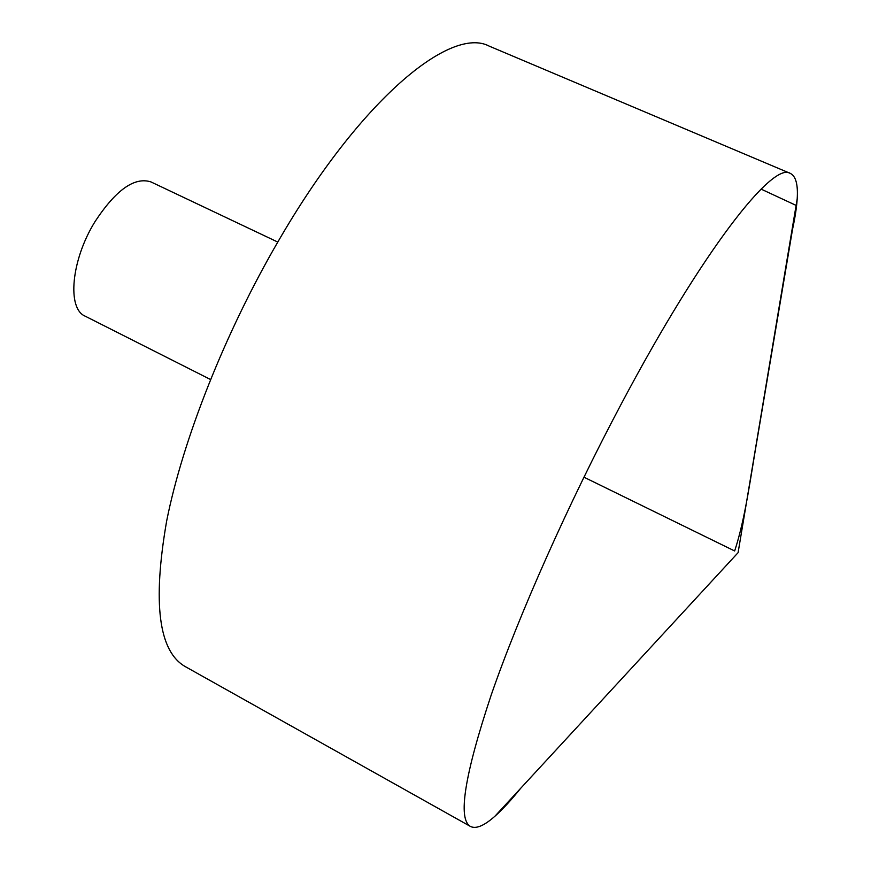 <?xml version="1.0" encoding="UTF-8"?>
<svg xmlns="http://www.w3.org/2000/svg" width="871" height="871" viewBox="0 0 871 871"><rect width="100%" height="100%" fill="white"/><g stroke="black" fill="none" stroke-linecap="round" stroke-linejoin="round"><path stroke-width="1.31" d="M520.673 788.309C511.157 800.133 502.567 809.453 494.891 816.258C484.145 825.795 476.012 829.192 470.492 826.459C457.558 819.263 464.472 775.43 491.222 694.96C518.844 615.024 568.709 502.828 621.295 403.915C702.745 250.195 772.915 161.277 790.28 173.383C795.833 176.062 798.13 184.576 797.194 198.915C796.519 209.149 794.439 221.648 790.922 236.411M470.492 826.459L185.403 666.674C158.653 651.595 152.392 603.08 166.633 521.141C182.627 440.301 225.045 332.635 278.252 241.278C360.333 99.305 450.884 25.575 489.262 46.152L790.28 173.383M210.499 379.495L85.184 316.173C66.838 308.715 71.128 259.983 95.059 221.561C115.897 189.889 134.515 176.671 150.933 181.908L277.795 242.073M583.929 477.166L734.656 550.973C745.63 517.712 750.922 474.553 757.846 435.337L796.53 205.6L761.102 189.116M494.891 816.258L738.096 552.66L797.194 198.915"/></g></svg>
